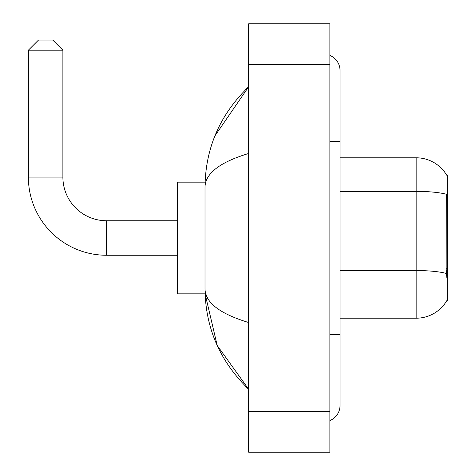 <?xml version="1.0" encoding="UTF-8"?>
<svg xmlns="http://www.w3.org/2000/svg" width="476" height="476" viewBox="0 0 476 476"><rect width="100%" height="100%" fill="white"/><g stroke="black" fill="none" stroke-linecap="round" stroke-linejoin="round"><path stroke-width="0.71" d="M340.025 318.2L416.161 318.2A35.533 35.533 0 0 0 446.815 300.636L446.631 300.939L447.63 300.939L447.63 175.061L446.708 175.186A35.533 35.533 0 0 0 416.161 157.8A35.533 35.533 0 0 1 446.631 175.061A35.533 35.533 0 0 0 416.161 157.8L340.025 157.8M446.815 277.591L446.161 268.773L446.304 194.262A35.533 6.17 180 0 0 416.161 191.358L416.161 157.8A35.533 35.533 0 0 1 446.708 175.186M177.596 255.255L106.535 255.255L106.535 220.745A43.649 43.649 0 0 1 62.886 177.09L62.886 50.194L28.37 50.194L38.52 40.043L52.735 40.043L62.886 50.194M106.535 220.745A43.649 43.649 0 0 1 62.886 177.09A43.649 43.649 0 0 0 106.535 220.745A43.649 43.649 0 0 1 62.886 177.09A43.649 43.649 0 0 0 106.535 220.745L177.596 220.745M106.535 255.255A78.165 78.165 0 0 1 28.37 177.09L28.37 50.194M205.096 182.165L177.596 182.165L177.596 293.835L205.096 293.835L217.199 345.469L248.656 389.261C219.989 361.433 205.442 328 205.007 288.962C205.329 302.629 219.882 313.815 248.656 322.514M329.874 334.444L340.025 334.444L340.025 70.496A16.244 16.244 0 0 0 329.874 55.442A16.244 16.244 0 0 1 340.025 70.496A16.244 16.244 0 0 0 329.874 55.442M329.874 420.558A16.244 16.244 0 0 0 340.025 405.504A16.244 16.244 0 0 1 329.874 420.558A16.244 16.244 0 0 0 340.025 405.504A16.244 16.244 0 0 1 329.874 420.558M248.656 153.486C219.948 162.143 205.394 173.323 205.007 187.038L205.007 288.962M248.656 452.2L329.874 452.2L329.874 23.8L248.656 23.8L248.656 452.2M205.007 187.038C205.442 148 219.989 114.567 248.656 86.739L214.89 135.934M208.054 298.91L205.727 293.835M447.63 197.713L446.161 197.713M447.63 268.773L446.161 268.773M416.161 318.2L416.161 191.358L340.025 191.358M446.417 273.474A35.533 6.17 180 0 0 416.161 270.541L340.025 270.541M28.37 177.09L62.886 177.09M329.874 141.556L340.025 141.556M248.656 411.591L329.874 411.591M248.656 64.409L329.874 64.409M340.025 334.444L340.025 405.504M248.656 86.739L245.128 90.148M248.656 389.261L245.128 385.852"/></g></svg>
